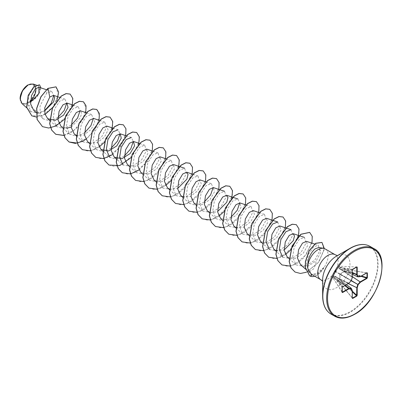 <?xml version="1.0" encoding="UTF-8"?>
<svg xmlns="http://www.w3.org/2000/svg" width="402" height="402" viewBox="0 0 402 402"><rect width="100%" height="100%" fill="white"/><g stroke="black" fill="none" stroke-linecap="round" stroke-linejoin="round"><path stroke-width="0.3" stroke-dasharray="2.01 1.51" d="M333.168 275.857L333.032 275.953A0.317 0.317 0 0 0 332.962 276.144L332.992 277.671L335.806 276.586L338.057 280.264L338.062 280.752L335.841 276.817L333.253 277.983L332.982 276.224A0.317 0.251 -39.3 0 1 333.253 275.888L338.057 267.385L332.992 276.068L333.253 275.888L342.323 286.968L342.132 287.536M352.333 297.897L338.278 280.867L339.941 279.747L338.127 280.877L352.534 298.138M352.333 291.797L339.655 280.078L339.399 279.224L339.76 274.305L344.7 270.908L344.7 269.31L339.76 269.164L339.539 266.33L338.057 267.385M27.989 85.515A10.412 6.01 120 0 0 20.628 98.269A10.412 6.01 120 0 0 27.989 102.52A10.412 6.01 120 0 0 35.356 89.767A10.412 6.01 120 0 0 27.989 85.515M20.1 98.646A11.161 6.442 120 0 0 27.989 103.133A11.161 6.442 120 0 0 30.487 101.219M21.814 103.445L27.115 103.857L37.079 96.982L40.919 87.892M35.828 88.41A11.161 6.442 120 0 0 27.989 84.907L28.1 84.842M325.188 248.964A14.412 8.321 -60 0 1 323.881 267.631L323.937 267.662A13.934 8.045 -60 0 1 316.846 275.234A13.934 8.045 -60 0 1 314.716 276.194M323.881 267.631L323.881 267.501A13.934 8.045 -60 0 1 316.736 275.169A13.934 8.045 -60 0 1 310.525 276.214L311.138 273.822L308.429 271.516L308.791 272.048L313.364 269.119C314.781 266.963 315.751 264.179 316.289 260.767L320.922 252.129L319.012 247.451M323.937 267.662L318.319 273.405L317.168 274.033L312.032 274.556L311.238 274.189M323.881 267.501L317.62 272.888C315.158 274.144 312.997 274.455 311.138 273.822M44.572 110.691L39.074 113.424L27.115 103.857M33.738 110.434L38.677 112.389L44.582 111.002M61.014 126.394L66.647 128.273M71.234 127.042L80.395 117.771L81.586 113.103L80.264 110.751M76.274 135.328L83.938 134.997L91.184 129.384L94.766 122.308L93.571 118.434M89.47 142.961L97.143 142.72L104.44 137.127L108.068 130.017L106.877 126.117M127.55 164.805L135.198 166.383L143.424 161.247L147.886 153.549L146.795 149.162M140.856 172.488L148.504 174.066L156.73 168.925L161.192 161.232L160.102 156.845M154.162 180.171L161.815 181.749L170.036 176.609L174.498 168.915L173.413 164.529M169.423 189.106L177.689 188.503M182.619 196.739L190.287 196.503L197.588 190.91L201.216 183.794L200.025 179.895M194.086 203.221L201.739 204.794L209.955 199.658L214.422 191.96L213.331 187.578M207.392 210.904L212.03 212.779L217.613 211.552M220.698 218.582L228.351 220.16L236.567 215.025L241.034 207.326L239.944 202.945M235.843 227.472L243.517 227.23L250.818 221.638L254.446 214.527L253.25 210.623M247.31 233.949L254.963 235.527L263.179 230.391L267.647 222.693L266.561 218.306M260.622 241.632L268.275 243.205L276.491 238.074L280.953 230.376L279.867 225.989M275.878 250.567L284.144 249.964M287.234 256.999L294.887 258.571L303.103 253.436L307.57 245.738L306.48 241.356M300.5 264.642L308.138 266.114L316.289 260.767M308.429 271.516L306.515 263.702L308.595 254.109L313.465 247.024L318.248 245.235L319.891 250.657L314.801 260.139L305.108 266.581L296.068 264.888L292.621 257.169L294.214 247.14L299.229 239.386L304.364 237.361L306.108 242.808L301.143 252.305L291.606 258.777L282.717 257.164L275.862 251.044M291.058 229.678L292.802 235.12L287.837 244.622L278.305 251.094L269.41 249.481L262.556 243.361M277.752 221.994L279.496 227.437L274.531 236.939L265.003 243.406L256.104 241.798L252.697 234.11L254.295 224.09L259.31 216.336L264.446 214.316L266.184 219.763L261.225 229.256L251.687 235.728L242.793 234.12L239.391 226.426L240.989 216.402L246.004 208.658L251.139 206.633L252.878 212.075L247.918 221.572L238.381 228.045L229.492 226.432L226.085 218.748L227.678 208.728L232.693 200.975L237.833 198.95L239.743 202.889M230.874 217.387L222.949 220.773L216.181 218.753L212.779 211.06L214.377 201.04L219.391 193.292L224.522 191.267L226.266 196.709L221.301 206.211L211.774 212.678L202.874 211.07L199.472 203.377L201.065 193.362L206.08 185.608L211.216 183.583L213.13 187.528M204.261 202.02L196.342 205.407L189.568 203.387L186.166 195.699L187.759 185.679L192.774 177.925L197.91 175.9L199.653 181.347L194.684 190.849L185.151 197.317L176.262 195.704L172.86 188.015L174.453 177.996L179.468 170.242L184.603 168.222L186.347 173.664L181.382 183.161L171.845 189.633L162.956 188.02L159.549 180.332L161.142 170.317L166.162 162.564L171.297 160.534L173.041 165.971L168.076 175.478L158.544 181.945L149.65 180.337L146.243 172.649L147.835 162.629L152.855 154.876L157.991 152.85L159.73 158.293L154.765 167.8L145.238 174.267L136.338 172.654L132.936 164.966L134.529 154.951L139.544 147.197L144.685 145.172L146.423 150.614L141.464 160.112L131.926 166.584L123.032 164.971L116.178 158.85M126.188 135.775L131.379 137.489L133.288 141.429M124.419 155.926L116.495 159.313L109.726 157.293L102.872 151.172M112.882 128.097L118.067 129.806L119.982 133.745M111.113 148.243L103.188 151.629L96.42 149.609L93.018 141.921L94.611 131.901L99.621 124.153L104.761 122.123L106.505 127.565L101.54 137.067L92.008 143.534L83.113 141.926L79.712 134.238L81.304 124.218L86.319 116.464L91.455 114.439L93.37 118.379M84.495 132.876L76.571 136.268L69.807 134.243L66.4 126.555L67.998 116.535L73.013 108.781L78.149 106.756L80.063 110.701M71.189 125.193L63.265 128.585L56.501 126.56L53.094 118.876L54.687 108.857L59.702 101.103L64.843 99.073L66.757 103.018M57.883 117.51L49.959 120.901L43.195 118.876L40.15 113.429L40.034 106.012L46.587 93.244L51.692 91.445L53.783 95.465M39.074 113.424L31.054 111.701L27.793 104.6L29.085 95.224L33.637 87.777L38.361 85.721L39.914 88.294L38.677 93.375L34.607 99.013L28.683 102.927L35.738 92.349L35.723 86.907L33.034 83.963M56.818 100.701L52.798 107.429M45.119 114.419L36.522 117.082M55.989 86.837L58.396 94.942L52.833 107.178L42.135 115.826L31.793 115.816M39.491 84.802L40.803 88.224L39.029 93.837L34.622 99.405L28.145 103.219M47.898 88.365L46.587 93.244M64.501 119.263L72.209 105.786M64.003 135.489L71.074 132.615L77.671 127.092L85.752 112.56M85.797 139.358L94.299 130.6L99.058 120.243M90.535 150.866L99.103 147.042M104.419 142.308L112.057 129.087M112.409 154.725L120.912 145.961L125.67 135.605M131.037 157.674L138.67 144.449M139.022 170.091L147.529 161.328L152.283 150.971M143.76 181.598L150.85 178.749L157.478 173.227L165.589 158.654M157.152 189.267L165.639 185.458M170.956 180.724L178.588 167.498M170.458 196.95L177.528 194.076L184.126 188.553L192.206 174.021M183.764 204.633L190.834 201.759L197.432 196.236L205.512 181.704M196.99 212.326L204.08 209.482L210.703 203.96L218.819 189.387M210.296 220.01L218.864 216.186M223.984 211.668L231.818 198.231M223.688 227.678L230.758 224.808L237.356 219.286L245.431 204.749M236.994 235.361L244.064 232.492L250.662 226.969L258.737 212.432M250.22 243.059L257.305 240.21L263.933 234.688L272.043 220.115M263.606 250.727L270.677 247.853L277.274 242.331L285.355 227.798M276.832 258.426L285.4 254.602M298.354 236.642L298.425 236.391M290.138 266.109L297.229 263.26L303.852 257.737L311.967 243.165M306.525 272.209L318.997 261.888L324.329 248.577M42.441 126.615L48.084 127.997L54.577 126.489L66.702 116.394L72.717 102.761L72.445 97.329L70.099 94.078M63.978 135.409L74.717 129.786L83.053 119.243L86.184 108.334L83.405 101.761M77.284 143.092L88.023 137.469L96.359 126.926L99.49 116.017L96.711 109.439M82.36 149.66L88.003 151.046L94.5 149.539L106.62 139.444L112.64 125.811L112.369 120.379L110.017 117.128M95.666 157.343L101.309 158.725L107.806 157.217L119.927 147.122L125.947 133.489L125.675 128.057L123.324 124.806M108.972 165.026L114.615 166.408L121.113 164.9L133.233 154.81L139.253 141.172L138.981 135.74L136.63 132.489M122.283 172.709L127.926 174.091L134.419 172.584L146.539 162.488L152.559 148.856L152.288 143.424L149.936 140.172M135.59 180.392L141.233 181.774L147.725 180.267L159.85 170.172L165.865 156.539L165.594 151.107L163.242 147.856M148.896 188.076L154.534 189.458L161.031 187.95L173.156 177.855L179.171 164.222L178.9 158.79L176.553 155.539M162.202 195.759L167.845 197.141L174.342 195.633L186.463 185.538L192.483 171.905L192.211 166.473L189.86 163.222M175.508 203.437L181.151 204.824L187.644 203.317L199.769 193.221L205.789 179.583L205.517 174.151L203.166 170.9M188.814 211.12L194.457 212.507L200.95 211L213.075 200.905L219.095 187.272L218.824 181.84L216.472 178.588M202.126 218.804L207.764 220.19L214.261 218.678L226.381 208.588L232.401 194.95L232.13 189.518L229.778 186.267M215.427 226.487L221.07 227.869L227.567 226.366L239.687 216.271L245.707 202.633L245.436 197.201L243.084 193.95M228.738 234.17L234.376 235.552L240.873 234.044L252.994 223.954L259.014 210.316L258.742 204.884L256.391 201.633M242.044 241.853L247.687 243.235L254.18 241.728L266.305 231.632L272.32 218L272.048 212.568L269.697 209.316M255.35 249.536L260.988 250.918L267.486 249.411L279.611 239.316L285.631 225.683L285.355 220.251L283.003 217M268.657 257.22L274.3 258.602L280.792 257.094L292.917 246.999L298.937 233.366L298.666 227.934L296.314 224.683M281.963 264.903L287.606 266.285L294.103 264.777L306.223 254.682L312.243 241.049L311.972 235.617L309.62 232.366M295.023 272.033L300.545 273.4L306.832 271.973L318.374 262.516L324.057 250.079L321.922 242.406M309.63 275.802L310.635 276.274M352.654 269.31L352.258 269.762L352.258 277.179L338.037 267.707L338.127 267.446A0.317 0.251 -80.7 0 1 338.283 267.044L339.941 266.4L340.228 269.219L344.318 269.42M367.036 273.018L366.709 272.888L360.287 276.596L344.434 269.33L344.886 269.174L344.815 271.31L340.228 274.149L339.941 279.747L352.333 291.199M360.378 276.616L344.238 269.31L340.137 269.204L352.333 274.476L340.007 269.305M356.78 267.154L356.463 267.139M337.966 267.566L352.242 277.29L351.192 280.752M342.157 291.922L332.982 277.807L342.323 292.189M335.806 276.586L346.423 284.686M337.966 280.048L352.242 290.42L352.258 297.922M335.806 271.45L338.203 267.064A0.317 0.317 0 0 0 338.072 267.224L352.273 269.777M335.559 271.878L335.776 271.476L351.308 280.551M333.278 275.692L335.72 271.822L351.157 280.737L348.926 283.219M348.745 283.259L333.288 275.631L348.83 283.189L342.343 286.973M352.333 272.496L339.429 266.596M352.333 272.576L339.78 266.727A0.317 0.281 -3 0 0 339.399 266.742M352.333 274.44L340.107 269.154A0.317 0.261 -15.1 0 0 339.76 269.164M333.168 277.44L344.73 285.666M366.709 272.888L344.745 269.179L344.087 269.451M333.278 277.34A0.317 0.281 -117 0 0 333.459 277.681L344.795 285.626M335.559 276.445A0.317 0.261 -104.9 0 0 335.72 276.747L346.408 284.691M366.91 272.868L344.886 269.174A0.317 0.317 0 0 0 344.745 269.179L366.724 272.968M338.057 280.264L335.781 276.752L346.439 284.676M352.338 298.103L338.127 280.877A0.317 0.317 0 0 1 338.062 280.752L337.971 280.365L352.318 290.576M360.926 276.315L344.815 271.31L344.7 270.908L361.443 276.013M352.333 276.591L344.434 271.4L344.318 271.003M352.333 276.712L344.087 271.099M351.368 280.581L340.007 273.878M351.247 280.787L339.76 274.305M339.429 279.475L339.831 279.375L348.273 283.616M348.378 283.556L339.399 279.224M334.745 316.228A39.064 22.552 120 0 0 354.278 314.294A39.064 22.552 120 0 0 379.8 279.872A39.064 22.552 120 0 0 373.81 248.567M330.916 314.022A39.064 22.552 120 0 0 350.454 312.088A39.064 22.552 120 0 0 375.97 277.661A39.064 22.552 120 0 0 369.986 246.356M325.957 309.073A38.883 22.447 120 0 0 350.137 311.756A38.883 22.447 120 0 0 376.79 272.41A38.883 22.447 120 0 0 363.217 244.532M322.645 281.44L322.645 279.918A19.331 11.161 120 0 0 336.313 287.812A19.331 11.161 120 0 0 349.981 264.134A19.331 11.161 120 0 0 336.313 256.245L337.63 255.481M320.706 279.656A14.412 8.321 120 0 0 327.911 278.943A14.412 8.321 120 0 0 337.323 266.245A14.412 8.321 120 0 0 335.117 254.697M358.066 276.837L357.775 276.807M352.534 269.38L338.203 267.064L339.589 266.265A0.317 0.317 0 0 1 339.75 266.224L356.73 266.983M342.152 292.229L333.007 277.908A0.317 0.317 0 0 1 332.962 277.742L332.962 276.149A0.317 0.317 0 0 0 332.962 276.149L332.982 276.224A0.317 0.251 -39.3 0 1 332.982 276.219L342.132 287.4M308.696 271.953L309.078 272.385M46.346 89.681L51.692 91.445M36.23 112.66L43.195 118.876M59.787 97.41L64.843 99.073M49.647 120.439L56.501 126.56M73.094 105.093L78.149 106.756M62.953 128.122L69.807 134.243M86.4 112.771L91.455 114.439M76.259 135.806L83.113 141.926M99.575 120.414L104.761 122.123M89.455 143.388L96.42 149.609M139.63 143.504L144.685 145.172M129.374 166.438L136.338 172.654M152.8 151.142L157.991 152.85M142.685 174.121L149.65 180.337M166.242 158.87L171.297 160.534M156.102 181.9L162.956 188.02M169.408 189.583L176.262 195.704M192.854 174.237L197.91 175.9M182.714 197.266L189.568 203.387M206.03 181.875L211.216 183.583M195.91 204.849L202.874 211.07M209.326 212.633L216.181 218.753M222.522 220.216L229.487 226.437M246.084 204.965L251.139 206.633M235.828 227.899L242.798 234.115M259.255 212.603L264.446 214.316M249.139 235.582L256.104 241.798M289.169 258.727L296.068 264.888M314.65 244.049L318.248 245.235M305.555 269.164L308.791 272.048M31.054 111.701L26.713 107.821M38.361 85.721L36.155 84.993"/><path stroke-width="0.6" d="M27.989 84.907A11.161 6.442 120 0 0 20.1 98.575A11.161 6.442 120 0 0 20.1 98.646M36.155 84.993L33.034 83.963L28.1 84.842L22.447 90.817L20.1 98.711L21.814 103.445L26.713 107.821M363.217 244.532A38.883 22.447 120 0 0 350.137 248.26C357.891 243.959 364.503 243.326 369.986 246.356A39.064 22.552 120 0 0 350.454 248.29A39.064 22.552 120 0 0 324.932 282.717A39.064 22.552 120 0 0 330.916 314.022C325.55 310.791 322.791 304.746 322.645 295.882L322.645 279.918A19.331 11.161 120 0 1 336.313 256.245L350.137 248.26A38.883 22.447 120 0 0 322.645 295.882A38.883 22.447 120 0 0 325.957 309.073M323.69 248.401L319.012 247.451L315.017 248.883C309.63 253.878 307.249 260.491 307.867 268.717A14.412 8.321 -60 0 1 317.982 249.677A14.412 8.321 -60 0 1 323.69 248.401A14.412 8.321 -60 0 1 325.188 248.964L335.117 254.697A14.412 8.321 120 0 0 327.911 255.411A14.412 8.321 120 0 0 318.5 268.109A14.412 8.321 120 0 0 320.706 279.656C322.062 280.651 322.781 281.375 322.851 281.827M320.706 279.656L311.238 274.189L307.867 268.717M30.482 102.219L38.919 93.47L38.893 87.224L35.18 89.043L31.522 95.535L30.612 103.902L33.738 110.434L36.23 112.66M44.582 111.002L53.506 101.962L54.692 97.54L53.501 95.339L49.773 97.058L44.748 107.816L45.019 114.062L47.707 118.711L55.355 120.288L63.581 115.148L68.044 107.455L66.953 103.068L62.978 104.842L59.074 111.374L57.973 119.836L61.014 126.394L62.953 128.122M66.647 128.273L71.234 127.042M86.4 112.771L80.264 110.751L76.285 112.525L72.38 119.062L71.28 127.519L74.32 134.077L76.274 135.328M99.575 120.414L93.571 118.434L89.591 120.208L85.686 126.746L84.586 135.203L87.631 141.76L89.47 142.961M112.882 128.097L106.877 126.117L102.897 127.891L98.992 134.429L97.897 142.886L100.937 149.438L108.585 151.016L116.811 145.876L121.273 138.182L120.183 133.801L116.208 135.575L112.299 142.112L111.203 150.569L114.243 157.122L121.891 158.7L130.117 153.564L134.58 145.866L133.489 141.484L129.514 143.253L125.605 149.795L124.509 158.247L127.55 164.805L129.374 166.438M152.8 151.142L146.795 149.162L142.821 150.936L138.911 157.473L137.816 165.931L140.856 172.488L142.685 174.121M166.242 158.87L160.102 156.845L156.127 158.619L152.217 165.157L151.122 173.614L154.162 180.171L156.102 181.9M184.603 168.217L173.413 164.529L169.433 166.302L165.523 172.84L164.428 181.297L167.468 187.855L169.423 189.106M177.689 188.503L186.85 179.232L188.046 174.563L186.719 172.212L182.739 173.986L178.83 180.523L177.739 188.98L180.779 195.538L182.619 196.739M206.03 181.875L200.025 179.895L196.045 181.669L192.141 188.206L191.045 196.663L194.086 203.221L195.91 204.849M224.522 191.267L213.331 187.578L209.357 189.352L205.447 195.89L204.352 204.342L207.392 210.904L209.326 212.633M217.613 211.552L226.768 202.276L227.964 197.613L226.638 195.261L222.663 197.03L218.753 203.568L217.658 212.025L220.698 218.582L222.522 220.216M246.084 204.965L239.944 202.945L235.969 204.713L232.06 211.251L230.964 219.708L234.004 226.266L235.843 227.472M259.255 212.603L253.25 210.623L249.275 212.397L245.366 218.939L244.27 227.391L247.31 233.949L249.139 235.582M269.41 249.481L266.003 241.788L267.601 231.768L272.616 224.02L277.752 221.994L266.556 218.306L262.581 220.08L258.672 226.622L257.576 235.075L260.622 241.632L262.556 243.361M285.872 227.969L279.867 225.989L275.888 227.763L271.978 234.306L270.883 242.758L273.928 249.315L275.878 250.567M284.144 249.964L293.309 240.687L294.5 236.019L293.174 233.673L289.194 235.446L285.284 241.989L284.189 250.436L287.234 256.999L289.169 258.727M314.65 244.049L306.48 241.356L302.505 243.125L298.596 249.667L297.495 258.109L300.5 264.642L305.555 269.164M282.717 257.164L279.31 249.471L280.908 239.451L285.922 231.703L291.058 229.678L286.003 228.014M239.743 202.889L237.25 210.241L230.874 217.387M213.13 187.528L210.638 194.875L204.261 202.02M123.032 164.971L119.63 157.288L121.223 147.268L126.238 139.514L131.379 137.489M133.288 141.429L130.796 148.775L124.419 155.926M109.726 157.293L106.324 149.604L107.917 139.584L112.932 131.831L118.067 129.806M119.982 133.745L117.495 141.092L111.113 148.243M93.37 118.379L90.877 125.731L84.495 132.876M80.063 110.701L77.571 118.047L71.189 125.193M66.757 103.018L64.26 110.364L57.883 117.51M53.783 95.465L51.255 103.259L44.572 110.691M49.773 97.058L48.009 88.425L56.044 86.872L58.657 92.093L56.818 100.701M52.798 107.429L45.119 114.419M36.522 117.082L31.848 115.846L26.733 107.339L28.311 95.405L34.115 86.53L39.547 84.832L40.919 87.892M47.898 88.365L40.893 96.736L36.672 108.309L37.074 119.429L42.496 126.645L37.185 119.489L36.783 108.374L41.004 96.802L47.898 88.365L55.989 86.837M31.793 115.816L26.622 107.279L28.2 95.344L34.004 86.465L39.491 84.802M367.383 272.978L367.383 277.717L366.915 278.48L360.493 282.189L358.167 284.646L357.207 287.887L357.207 295.299L356.775 296.088L352.67 298.455L352.237 298.168L352.237 290.752L351.278 288.626L348.951 288.852L342.529 292.561L342.062 292.334L342.062 287.596L342.529 286.827L348.951 283.119L351.278 280.666L352.237 277.425L352.237 270.008L352.67 269.219L356.775 266.853L357.207 267.144L357.207 274.556L358.167 276.687L360.493 276.455L366.915 272.747L367.383 272.978L366.915 272.747M42.496 126.645L48.712 128.042L55.868 125.997M55.908 125.977L64.501 119.263M72.209 105.786L72.807 98.425L70.154 94.108L66.164 93.651L61.315 96.108L52.476 108.153L49.788 123.756L51.752 130.142L55.803 134.328L64.003 135.489M85.752 112.56L86.048 105.776L83.46 101.791L79.47 101.334L74.621 103.791L65.782 115.836L63.094 131.434L65.059 137.826L69.109 142.012L75.325 143.408L82.485 141.363M82.521 141.343L85.797 139.358M99.058 120.243L99.354 113.454L96.766 109.475L92.777 109.017L87.927 111.475L79.088 123.52L76.405 139.117L78.365 145.509L82.415 149.695L90.535 150.866M99.103 147.042L104.419 142.308M112.057 129.087L112.746 121.565L110.073 117.158L106.088 116.701L101.234 119.158L92.395 131.203L89.711 146.8L91.671 153.192L95.721 157.378L103.55 158.599L112.409 154.725M125.67 135.605L125.967 128.821L123.379 124.841L119.394 124.384L114.54 126.841L105.701 138.886L103.018 154.484L104.977 160.87L109.027 165.056L119.731 165.549L131.037 157.674M138.67 144.449L139.358 136.926L136.685 132.519L132.7 132.067L127.846 134.524L119.007 146.569L116.324 162.167L118.288 168.559L122.339 172.739L130.454 173.915M130.539 173.9L139.022 170.091M152.283 150.971L152.579 144.187L149.991 140.203L146.006 139.75L141.157 142.202L132.318 154.252L129.63 169.85L131.595 176.237L135.645 180.423L143.76 181.598M165.589 158.654L165.89 151.871L163.297 147.886L159.313 147.433L154.458 149.886L145.624 161.936L142.936 177.528L144.901 183.92L148.951 188.106L157.152 189.267M165.639 185.458L170.956 180.724M178.588 167.498L179.277 159.976L176.609 155.569L172.619 155.112L167.77 157.569L158.931 169.619L156.242 185.216L158.207 191.603L162.257 195.789L170.458 196.95M192.206 174.021L192.503 167.237L189.915 163.252L185.93 162.795L181.076 165.252L172.237 177.297L169.549 192.895L171.513 199.286L175.563 203.472L183.764 204.633M205.512 181.704L205.809 174.915L203.221 170.935L199.231 170.478L194.382 172.935L185.543 184.98L182.86 200.578L184.819 206.97L188.87 211.156L196.99 212.326M218.819 189.387L219.115 182.603L216.527 178.619L212.542 178.161L207.688 180.619L198.849 192.664L196.166 208.261L198.126 214.653L202.181 218.839L210.296 220.01M218.864 216.186L223.984 211.668M231.818 198.231L232.507 190.709L229.833 186.302L225.849 185.845L220.994 188.302L212.161 200.347L209.472 215.944L211.432 222.331L215.482 226.517L223.688 227.678M245.431 204.749L245.728 197.965L243.14 193.98L239.155 193.528L234.301 195.985L225.462 208.03L222.778 223.628L224.738 230.019L228.793 234.2L236.994 235.361M258.737 212.432L259.039 205.648L256.451 201.668L252.461 201.211L247.612 203.663L238.773 215.713L236.085 231.311L238.049 237.703L242.099 241.883L250.22 243.059M272.043 220.115L272.345 213.331L269.752 209.347L265.767 208.894L260.918 211.346L252.079 223.391L249.391 238.989L251.356 245.381L255.406 249.567L263.606 250.727M285.355 227.798L285.651 221.015L283.058 217.03L279.073 216.577L274.224 219.03L265.385 231.08L262.697 246.677L264.662 253.064L268.712 257.25L276.832 258.426M285.4 254.602L290.52 250.084M290.716 249.868L298.354 236.642M298.425 236.391L299.023 229.029L296.369 224.713L292.385 224.256L287.531 226.713L278.692 238.758L276.008 254.36L277.968 260.747L282.018 264.933L290.138 266.109M311.967 243.165L312.264 236.381L309.676 232.396L300.942 234.316L292.143 246.114L289.264 261.571L291.088 267.973L295.078 272.069L300.43 273.466L306.525 272.209M324.329 248.577L321.977 242.441L315.826 243.356L309.213 250.773L305.51 261.617L305.414 267.591L309.686 275.837L310.635 276.274A13.934 8.045 -60 0 0 314.716 276.194M70.099 94.078L66.054 93.591L61.204 96.043L52.366 108.093L49.677 123.69L51.642 130.082L55.692 134.263L63.978 135.409M83.405 101.761L79.36 101.274L74.511 103.726L65.672 115.771L62.983 131.369L64.948 137.76L68.998 141.946L77.284 143.092M96.711 109.439L92.666 108.952L87.817 111.409L78.978 123.459L76.29 139.057L78.254 145.444L82.36 149.66M110.017 117.128L105.977 116.635L101.123 119.092L92.284 131.137L89.601 146.735L91.561 153.127L95.666 157.343M123.324 124.806L119.283 124.318L114.429 126.776L105.59 138.821L102.907 154.418L104.867 160.81L108.972 165.026M136.63 132.489L132.59 132.002L127.735 134.459L118.897 146.504L116.213 162.101L118.173 168.493L122.283 172.709M149.936 140.172L145.896 139.685L141.047 142.142L132.208 154.187L129.519 169.785L131.479 176.177L135.59 180.392M163.242 147.856L159.202 147.368L154.348 149.825L145.514 161.87L142.826 177.468L144.79 183.855L148.896 188.076M176.553 155.539L172.508 155.051L167.659 157.504L158.82 169.554L156.132 185.151L158.097 191.543L162.202 195.759M189.86 163.222L185.814 162.735L180.965 165.187L172.126 177.232L169.438 192.829L171.403 199.221L175.508 203.437M203.166 170.9L199.121 170.418L194.272 172.87L185.433 184.92L182.749 200.518L184.709 206.904L188.814 211.12M216.472 178.588L212.432 178.096L207.578 180.553L198.739 192.598L196.055 208.201L198.015 214.588L202.126 218.804M229.778 186.267L225.738 185.779L220.884 188.236L212.045 200.281L209.362 215.879L211.321 222.271L215.427 226.487M243.084 193.95L239.044 193.462L234.19 195.92L225.351 207.965L222.668 223.562L224.628 229.954L228.738 234.17M256.391 201.633L252.35 201.146L247.501 203.603L238.662 215.648L235.974 231.245L237.939 237.637L242.044 241.853M269.697 209.316L265.657 208.829L260.808 211.286L251.969 223.331L249.28 238.929L251.24 245.315L255.35 249.536M283.003 217L278.963 216.512L274.114 218.969L265.275 231.014L262.586 246.612L264.551 253.004L268.657 257.22M296.314 224.683L292.274 224.195L287.42 226.648L278.581 238.698L275.893 254.295L277.857 260.687L281.963 264.903M309.62 232.366L300.832 234.25L292.033 246.049L289.154 261.506L290.978 267.908L295.023 272.033M321.922 242.406L315.716 243.29L309.103 250.707L305.394 261.551L305.304 267.526L309.63 275.802M30.487 101.219A11.161 6.442 120 0 0 35.828 88.41M366.915 278.48L367.036 273.018L366.724 272.968M357.775 276.807L352.333 274.455L357.82 276.847A0.317 0.317 0 0 0 357.976 276.872L360.378 276.616M352.333 274.44L357.76 276.787L356.78 274.571L356.775 266.853M357.207 267.144L356.634 267.013L352.654 269.31M356.73 266.983L352.258 269.762M342.323 286.968L342.062 287.596M342.132 287.536L342.323 292.189L348.745 288.48L344.73 285.666M342.157 292.229L342.529 292.561M352.237 298.168L352.333 290.626L351.338 288.365A0.317 0.317 0 0 0 351.242 288.244L346.439 284.676M352.338 298.108L356.634 295.772L356.795 287.787L357.76 284.546L360.207 281.887L352.333 276.712M352.258 297.922L352.534 298.138L352.258 297.922M367.383 277.717L361.443 276.013M358.066 276.837L360.303 276.641A0.317 0.317 0 0 0 360.428 276.601L366.91 272.868M352.333 276.591L360.493 282.189L360.287 281.817L366.709 278.109L360.926 276.315M351.247 280.787L358.167 284.646L351.368 280.581M352.333 272.576L357.207 274.556L352.333 272.496M348.273 283.616L357.207 287.887L348.378 283.556M357.207 295.299L356.78 295.314L352.333 291.199M352.273 269.777L352.67 269.219M356.775 296.088L352.333 291.797M352.258 277.179L352.237 270.008M352.67 298.455L352.333 297.897M352.313 277.355L352.333 277.295A0.317 0.317 0 0 1 352.318 277.385L351.283 280.752A0.317 0.317 0 0 0 351.353 280.626L351.308 280.551M352.318 290.576L352.333 290.626A0.317 0.317 0 0 0 352.303 290.495L351.353 288.46M351.192 280.752L348.886 283.264A0.317 0.317 0 0 0 348.956 283.209L348.926 283.219M344.795 285.626L348.951 288.852L348.83 288.45L351.157 288.219L346.408 284.691M348.745 283.259L342.464 286.973L342.157 287.47L342.062 292.334M354.278 250.501A39.064 22.552 120 0 0 328.756 284.928A39.064 22.552 120 0 0 334.745 316.228C340.223 319.263 346.841 318.63 354.589 314.329C378.493 302.033 391.518 256.32 373.81 248.567A39.064 22.552 120 0 0 354.278 250.501M354.72 251.275A38.436 22.19 120 0 0 327.545 298.344A38.436 22.19 120 0 0 354.72 314.037A38.436 22.19 120 0 0 381.9 266.963A38.436 22.19 120 0 0 354.72 251.275M311.982 274.621L310.635 276.274M356.78 267.154L356.463 267.139M342.157 291.922L342.323 292.189M346.423 284.686L351.187 288.224M330.916 314.022L334.745 316.228M350.137 248.26L336.333 256.23M338.067 255.471C337.71 255.647 336.725 255.391 335.117 254.697M38.893 87.224L46.346 89.681M53.501 95.339L59.787 97.41M47.707 118.711L49.647 120.439M66.953 103.068L73.094 105.093M74.325 134.077L76.259 135.806M87.631 141.76L89.455 143.388M100.937 149.443L102.872 151.172M120.183 133.801L126.188 135.775M114.243 157.122L116.178 158.85M133.489 141.479L139.63 143.504M167.468 187.855L169.408 189.583M186.719 172.212L192.854 174.237M180.779 195.538L182.714 197.266M226.638 195.261L232.642 197.241M232.778 197.281L237.833 198.95M234.004 226.266L235.828 227.899M273.923 249.315L275.862 251.044M293.174 233.673L299.178 235.652M299.309 235.698L304.364 237.361M369.986 246.356L373.81 248.567"/></g></svg>
